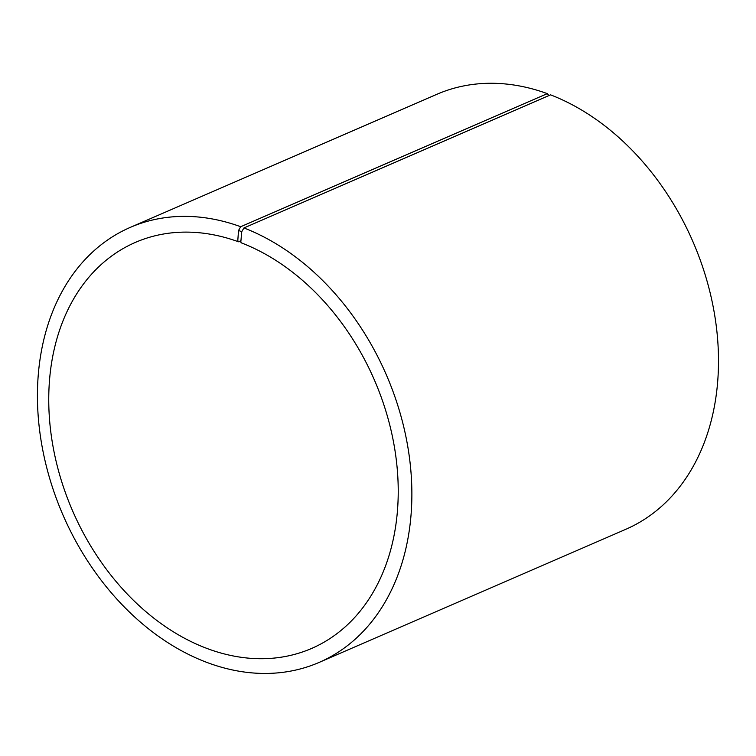 <?xml version="1.0" encoding="UTF-8"?>
<svg xmlns="http://www.w3.org/2000/svg" width="756" height="756" viewBox="0 0 756 756"><rect width="100%" height="100%" fill="white"/><g stroke="black" fill="none" stroke-linecap="round" stroke-linejoin="round"><path stroke-width="1.13" d="M243.942 227.953A237.129 176.224 66.5 0 1 407.645 445.804A237.129 176.224 66.5 0 1 319.089 662.436L625.713 529.342A237.129 176.224 66.5 0 0 714.269 312.7A237.129 176.224 66.5 0 0 550.566 94.85L243.942 227.953L241.74 231.686L240.814 242.1L241.495 242.922A221.319 164.477 66.5 0 1 394.282 446.248A221.319 164.477 66.5 0 1 311.623 648.44A221.319 164.477 66.5 0 1 72.623 510.914A221.319 164.477 66.5 0 1 135.371 242.411A221.319 164.477 66.5 0 1 238.452 241.778L240.937 240.701M319.089 662.436A237.129 176.224 66.5 0 1 63.013 515.091A237.129 176.224 66.5 0 1 130.24 227.405L436.864 94.302A237.129 176.224 66.5 0 1 547.306 93.631L240.691 226.724L238.537 230.476L237.762 240.956L238.452 241.778M548.922 95.558L547.306 93.631M130.24 227.405A237.129 176.224 66.5 0 1 240.691 226.724M241.74 231.686L238.537 230.476M240.814 242.1L237.762 240.956"/></g></svg>
